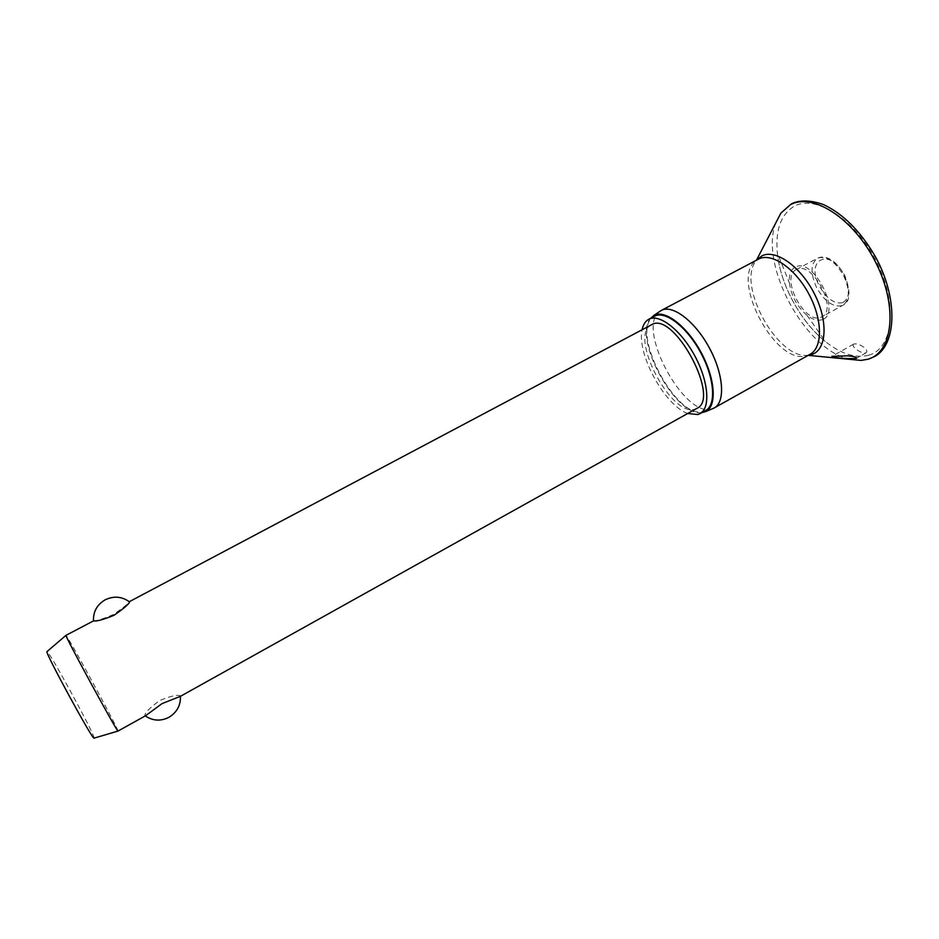 <?xml version="1.0" encoding="UTF-8"?>
<svg xmlns="http://www.w3.org/2000/svg" width="939" height="939" viewBox="0 0 939 939"><rect width="100%" height="100%" fill="white"/><g stroke="black" fill="none" stroke-linecap="round" stroke-linejoin="round"><path stroke-width="0.7" stroke-dasharray="4.7 3.52" d="M854.032 343.944L853.68 344.097C850.3 346.045 861.309 354.144 865.828 352.9L866.239 352.724C867.601 351.315 866.568 349.331 863.152 346.784C859.678 344.496 856.638 343.557 854.032 343.944M822.071 319.694C817.658 321.138 812.634 319.671 806.977 315.293C797.141 306.689 791.284 295.926 789.406 282.979C788.76 274.787 790.779 269.458 795.474 266.993C813.608 256.946 842.33 314.002 822.071 319.694M712.76 408.629L712.02 408.864C684.425 419.064 635.257 327.253 659.859 311.361M701.903 412.62C675.611 417.186 632.487 337.876 650.61 318.298M687.688 413.512C664.659 405.402 636.419 353.487 642.135 329.742M705.729 410.472L703.593 411.364C676.362 421.388 628.097 328.181 654.483 316.255M796.683 269.399L796.225 269.622C779.933 277.075 804.559 324.636 820.874 317.312L821.895 316.83C838.433 309.483 812.458 260.572 796.683 269.399M118.044 731.094L118.021 730.835C117.035 726.469 66.176 633.132 65.953 635.304M93.466 620.785C96.259 620.996 102.762 618.977 112.973 614.728C122.387 608.472 127.833 604.141 129.312 601.735L129.559 601.594M696.914 408.359L695.13 409.111C671.315 418.16 628.25 335.211 651.466 324.8M180.394 696.339L180.405 695.799C177.318 694.508 170.37 696.104 159.571 700.6C149.348 708.123 144.442 713.217 144.841 715.882L145.299 715.905M94.135 738.124L94.135 737.925C94.24 733.641 47.361 647.816 46.962 651.596M850.088 359.367C805.509 350.576 758.994 265.044 775.837 222.836M868.821 355.165C855.664 358.557 841.25 354.062 825.569 341.702C800.767 322.1 780.321 284.505 777.339 253.025C775.297 230.114 780.825 214.573 793.936 206.404C815.298 193.868 855.523 219.433 876.733 262.192C898.259 304.811 893.024 348.674 868.821 355.165M808.42 355.212L807.634 355.282C777.163 359.226 736.329 284.13 756.188 260.702L756.681 260.08M810.087 354.285L807.517 355.412C775.321 368.041 726.974 273.742 758.372 259.187M843.844 276.089C850.065 290.245 849.772 299.952 842.999 305.187L841.943 305.68C832.893 307.382 824.43 301.302 816.543 287.451C810.275 273.378 810.58 263.636 817.458 258.237L817.939 258.014C826.895 255.701 835.534 261.723 843.844 276.089M842.67 302.675C834.395 304.259 826.637 298.719 819.407 286.031C804.77 258.976 830.416 246.84 844.431 275.62C850.358 289.4 849.772 298.414 842.67 302.675M806.977 315.293L825.569 341.702C800.803 322.206 780.25 284.411 777.339 253.025L789.406 282.979M809.524 354.602L808.197 355.341M757.796 259.493L756.458 260.197M853.68 344.097L831.907 356.362M796.225 269.622L817.458 258.237C820.839 256.629 824.501 256.687 828.456 258.401C834.125 260.737 839.56 266.441 844.771 275.491C850.922 291.806 850.335 301.701 842.999 305.187L821.895 316.83M866.239 352.724L856.708 358.135"/><path stroke-width="1.41" d="M856.356 358.287C847.764 359.25 832.306 357.7 831.907 356.362L847.178 355.822C853.117 356.21 856.298 356.984 856.708 358.135L856.356 358.287M659.859 311.361L661.596 310.293C672.817 304.412 695.212 321.514 709.368 347.923C723.664 374.25 725.507 402.068 714.286 407.913L712.76 408.629M650.61 318.298L654.377 315.234C665.399 309.471 687.641 326.866 701.527 353.228C715.553 379.52 716.973 406.716 705.541 411.634L701.903 412.62M642.135 329.742C643.156 324.624 645.351 321.138 648.708 319.295L649.037 319.131C659.671 313.614 681.115 330.317 694.801 355.869C708.628 381.351 710.647 408.125 700.036 413.653L697.912 414.545L687.688 413.512M648.708 319.295L654.812 316.079C665.54 310.504 687.043 327.148 700.717 352.653C714.52 378.088 716.434 404.885 705.729 410.472L700.036 413.653M129.559 601.594C129.899 603.249 124.734 607.803 114.065 615.268C103.278 619.67 96.412 621.548 93.477 620.902L65.941 635.374C64.556 635.41 117.211 732.209 117.985 731.07L145.475 715.8L162.013 703.628L180.394 696.339L696.914 408.359C720.929 398.441 673.862 310.938 651.842 324.601L129.5 601.606M46.962 651.596L46.95 651.654C44.966 652.394 92.292 739.427 93.994 738.16L94.135 738.124M775.837 222.836L780.861 213.153L790.075 204.948C812.106 191.873 853.868 218.388 875.923 262.861C898.318 307.182 892.848 352.665 867.777 359.25L860.957 360.412L850.088 359.367M756.681 260.08L761.834 255.913C775.426 248.706 800.697 266.359 814.512 294.013C828.538 321.584 826.613 350.071 811.719 354.508L808.42 355.212M757.796 259.493L758.724 259C771.518 252.298 795.004 268.085 808.772 293.848C822.717 319.506 822.846 347.547 810.087 354.285L714.286 407.913M808.197 355.341L860.957 360.412L868.293 359.214L874.42 356.62C896.956 344.977 898.517 296.912 874.256 254.715C859.584 230.36 842.706 213.658 823.62 204.632C808.244 199.08 797.364 200.758 791.366 203.904L780.861 213.153L756.458 260.197M758.372 259.187L661.279 310.457M653.403 315.774L660.587 310.856M145.299 715.905C152.857 720.988 160.78 721.434 169.043 717.255C176.908 712.361 180.711 705.389 180.452 696.304M129.312 601.735C121.777 596.429 113.76 595.784 105.25 599.775C97.081 604.563 93.149 611.606 93.477 620.902M93.994 738.16L117.985 731.07M46.95 651.654L65.941 635.374M705.541 411.634L713.581 408.277"/></g></svg>
